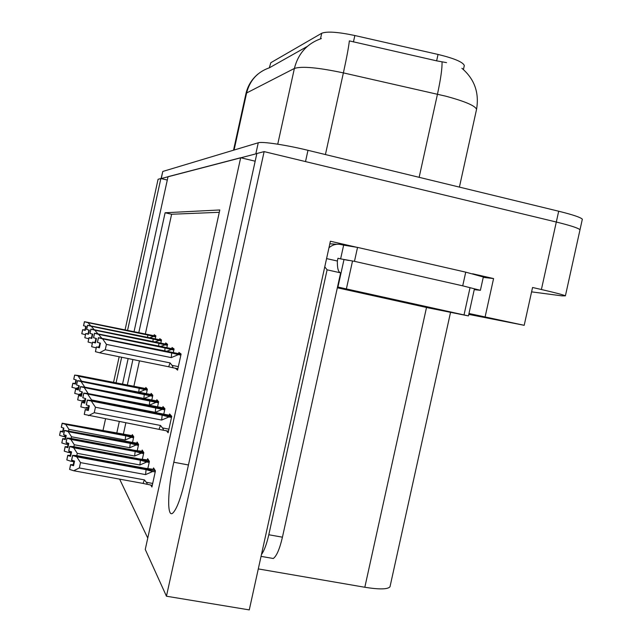 <?xml version="1.0" encoding="UTF-8"?>
<svg xmlns="http://www.w3.org/2000/svg" width="642" height="642" viewBox="0 0 642 642"><rect width="100%" height="100%" fill="white"/><g stroke="black" fill="none" stroke-linecap="round" stroke-linejoin="round"><path stroke-width="0.96" d="M134.018 331.786L168.035 176.67L240.67 157.731L173.797 462.232C167.594 489.677 166.76 518.359 172.794 513.078C176.847 509.122 181.092 497.494 185.538 478.194L256.864 153.502L264.127 151.608L556.301 222.028C570.401 225.486 578.298 228.07 580.007 229.764L579.862 230.406L580.007 229.764C578.298 228.07 570.401 225.486 556.301 222.028L305.512 161.583L307.983 150.316L558.692 211.226C572.776 214.725 580.665 217.373 582.342 219.187L582.19 219.893M125.054 329.924L158.093 179.262L160.861 178.54L127.541 330.445M167.297 180.033L160.861 178.54M255.171 161.198L240.67 157.731M472.6 273.765L493.578 278.564L483.249 277.376M264.127 151.608L166.447 596.217L249.273 609.9L330.397 241.24L357.305 247.395M468.78 314.395L524.193 325.309L468.981 313.497M485.167 316.65L493.578 278.564M524.193 325.309L532.555 287.488L541.399 289.51C555.531 292.768 563.532 294.879 565.401 295.85L561.902 295.858L531.584 291.861M102.977 430.581L105.529 418.929M113.514 382.512L119.171 356.743M122.494 384.293L128.143 358.565M121.667 357.249L116.017 383.009M166.447 596.217L145.261 549.456L219.805 209.966L165.106 212.759L138.776 332.765M132.91 359.528L127.268 385.24M119.3 421.577L116.748 433.198M390.192 585.889L389.999 586.772C387.744 589.42 379.35 589.581 364.825 587.261L258.293 568.916M119.637 479.149L147.756 538.068M269.295 67.835L270.828 62.699L321.73 33.248C326.947 31.209 337.981 31.972 354.849 35.527L438.045 54.442C454.231 58.382 462.986 62.081 464.31 65.532L464.174 66.15M219.291 212.301L171.623 214.243L145.325 334.121M139.458 360.852L133.825 386.54M125.856 422.837L123.312 434.441M171.623 214.243L165.106 212.759M147.861 468.467L149.401 461.421L147.644 458.661L147.387 459.849M142.372 459.166L143.808 452.626L142.171 450.058L141.922 451.206M137.26 450.548L138.6 444.449L137.083 442.057L136.834 443.165M132.501 442.531L133.753 436.833L132.332 434.602L132.1 435.669M150.79 485.095L151.913 487.013L155.444 470.915L153.55 467.93L153.278 469.174M163.726 414.339L164.946 408.777L162.972 406.579L162.707 407.766M157.523 406.948L158.662 401.78L156.833 399.741L156.576 400.881M151.769 400.102L152.828 395.287L151.127 393.385L150.886 394.485M146.408 393.747L147.395 389.245L145.814 387.471L145.582 388.53M166.567 430.838L168.132 432.772L171.743 416.337L169.6 413.962L169.327 415.197M173.284 352.651L174.086 348.975L172.048 347.507L171.791 348.638M166.824 347.731L167.578 344.297L165.684 342.932L165.443 344.024M160.829 343.165L161.535 339.947L159.77 338.679L159.537 339.73M155.236 338.928L155.902 335.894L154.249 334.715L154.024 335.726M175.435 368.243L177.577 370.137L181.108 354.023L178.901 352.434L178.645 353.622M177.858 368.853L175.41 368.356M161.07 178.588L256.84 153.615M307.269 46.441L269.383 67.803C257.418 71.984 249.826 80.378 246.608 92.986L245.926 93.74L233.528 150.204M446.535 62.627L436.632 60.846L349.352 40.895C348.678 47.051 346.688 57.716 343.382 72.891C317.999 67.514 301.668 66.038 294.381 68.453L246.608 92.986L234.081 150.035M161.07 178.556L162.803 171.446L258.261 142.773C261.992 141.328 286.011 144.915 307.983 150.316M180.94 354.809L98.459 337.732L97.44 342.371L100.409 343.173L99.39 347.812L96.372 346.945L98.964 347.29L99.895 343.037M181.02 354.432L180.282 354.496M99.486 347.394L98.964 347.29M181.092 354.119L98.403 337.676L180.29 354.464M180.867 355.122L178.388 354.617L171.245 357.61L106.436 344.393L105.264 349.738L170.082 362.907L172.008 365.346C173.26 366.879 173.131 367.585 171.615 367.465L168.669 366.767L170.082 362.907M98.427 337.692L97.407 342.33L98.403 337.676M97.464 342.395L98.475 337.756L102.616 338.84L106.436 344.393M96.444 347.033L95.425 351.672L96.372 346.945M171.245 357.61L171.695 352.98L102.616 338.84M178.388 354.617L171.695 352.98M105.264 349.738L99.558 352.779L168.669 366.767M95.425 351.672L99.558 352.779M161.672 420.053L95.449 407.237L94.254 412.694L160.484 425.453L162.45 427.917C163.678 429.378 163.614 430.076 162.257 430.004L84.263 414.411L85.306 409.684L88.291 410.559L89.334 405.824L86.341 404.95L87.376 400.223L162.153 415.157L161.672 420.053L168.958 416.939L171.502 417.428M88.797 405.672L87.906 409.757L85.234 409.54L84.263 414.411M171.013 415.526L91.036 400.415L87.312 400.086L86.333 404.861M87.906 409.757L88.444 409.861M171.623 416.209L170.62 416.008L170.949 416.441M171.623 416.883L87.376 400.223M91.573 401.435L95.449 407.237M94.254 412.694L88.46 415.655M160.484 425.453L159.072 429.217M162.153 415.157L168.958 416.939M87.312 400.086L170.957 416.385M86.341 404.95L87.36 400.183M87.328 400.118L86.293 404.853M154.481 469.398L145.261 468.291L76.302 455.515L72.618 455.403L154.77 470.69M72.618 455.403L71.591 459.993L72.61 455.363M74.055 460.924L73.22 464.712L70.58 464.623L69.617 469.43L70.628 464.792L73.541 465.731L74.56 461.092L71.631 460.121L72.65 455.483L76.751 456.823L80.515 462.617L79.343 467.962L144.402 479.895L143.062 483.426L152.274 485.36M71.647 460.162L72.666 455.531M155.38 471.22L154.842 470.706L72.65 455.483M155.027 470.249L154.489 470.153L154.786 470.618M144.402 479.895L147.074 483.266L147.122 484.06L146.304 484.269M79.343 467.962L73.702 470.747L143.062 483.426M69.617 469.43L73.702 470.747M76.751 456.823L146.087 469.655L145.565 474.607L80.515 462.617M146.087 469.655L152.724 471.493L145.565 474.607M152.724 471.493L155.22 471.958M73.22 464.712L73.742 464.808M173.918 349.746L94.559 333.278L93.58 337.732L96.428 338.495L95.449 342.964L92.552 342.13L95.048 342.475L95.947 338.374M173.998 349.392L173.332 349.457M95.53 342.571L95.048 342.475M174.062 349.104L94.502 333.214L173.34 349.425M173.854 350.034L171.47 349.545L166.43 351.375M94.526 333.238L93.588 337.7M94.502 333.214L93.531 337.676M93.596 337.756L94.575 333.294L98.547 334.322L101.717 338.141M92.617 342.218L91.637 346.68L92.552 342.13M164.801 351.046L165.042 347.98L98.547 334.322M171.47 349.545L165.042 347.98M99.125 346.544L97.897 347.145M96.22 347.627L95.602 347.731L96.172 347.844M91.637 346.68L95.602 347.731M167.418 345.051L90.939 329.145L90 333.439L92.737 334.169L91.79 338.47L89.013 337.676L91.421 338.013L92.296 334.049M167.49 344.73L166.888 344.786M91.87 338.109L91.421 338.013M167.546 344.457L90.891 329.089L166.896 344.762M167.353 345.324L165.058 344.85L160.364 346.536M90.907 329.113L90 333.415M90.891 329.089L89.952 333.383M90.016 333.463L90.955 329.161L94.775 330.148L97.769 333.688M89.069 337.756L88.066 341.969L89.013 337.676M158.646 346.182L158.879 343.35L94.775 330.148M165.058 344.85L158.879 343.35M95.152 342.017L94.398 342.387M88.131 342.05L91.942 343.061M161.375 340.685L87.585 325.309L86.67 329.45L89.31 330.148L88.395 334.297L85.723 333.543L88.058 333.872L88.901 330.036M161.439 340.388L160.901 340.445M88.476 333.96L88.058 333.872M161.495 340.14L87.537 325.261L160.909 340.421M161.319 340.942L159.096 340.485L154.714 342.042M87.553 325.277L86.646 329.418L87.537 325.261M86.686 329.466L87.593 325.325L91.276 326.272L94.101 329.563M85.779 333.615L84.816 337.684L85.723 333.543M152.924 341.672L153.149 339.04L91.276 326.272M159.096 340.485L153.149 339.04M84.872 337.756L88.548 338.719M155.741 336.617L84.455 321.738L83.58 325.735L86.116 326.401L85.242 330.405L82.657 329.683L84.921 330.012L85.731 326.305M155.805 336.344L155.316 336.4M155.854 336.111L84.415 321.69L155.324 336.376M155.693 336.857L153.55 336.416L149.442 337.853M84.431 321.706L83.58 325.711M84.415 321.69L83.54 325.687M83.588 325.751L84.471 321.754L88.01 322.661L90.691 325.735M82.714 329.755L81.783 333.688L82.657 329.683M147.596 337.475L147.812 335.028L88.01 322.661M153.55 336.416L147.812 335.028M81.839 333.752L85.378 334.683M85.209 398.465L84.343 402.414L81.775 402.197L80.836 406.868L81.839 402.325L84.704 403.16L85.707 398.61L82.834 397.775L83.829 393.233L162.274 409.355L155.26 412.341L91.573 399.942L91.453 400.496M162.274 409.355L164.713 409.829M80.836 406.868L88.139 408.681M164.32 408.079L87.36 393.442L83.765 393.113L82.826 397.695M84.343 402.414L84.848 402.51M164.89 408.713L163.927 408.521L164.224 408.922M164.825 409.323L83.829 393.233M87.858 394.389L91.573 399.942M155.749 407.654L155.26 412.341M88.54 406.868L84.864 408.047M83.765 393.113L164.24 408.866M82.834 397.775L83.813 393.201M83.781 393.145L82.786 397.687M81.895 391.805L81.052 395.624L78.573 395.4L77.674 399.894L78.629 395.52L81.39 396.315L82.353 391.933L79.592 391.147L80.547 386.765L156.094 402.333L149.329 405.206L87.914 393.554M156.094 402.333L158.438 402.791M77.674 399.894L84.527 401.595M158.133 401.186L83.958 386.998L80.491 386.661L79.536 391.026L80.507 386.685L158.004 401.956M81.052 395.624L81.518 395.721M158.654 401.772L158.012 401.908M158.542 402.325L80.547 386.765M84.423 387.872L87.986 393.209M149.811 400.712L149.329 405.206M84.88 399.982L81.542 401.017M79.592 391.147L80.531 386.741M78.814 385.625L78.003 389.325L75.604 389.1L74.737 393.426L75.66 389.204L78.316 389.967L79.239 385.746L76.583 384.991L77.505 380.778L150.348 395.817L143.832 398.586L84.624 387.126M150.348 395.817L152.611 396.266M74.737 393.426L81.189 395.031M152.379 394.782L80.804 381.019L77.457 380.674L76.583 384.919M78.003 389.325L78.436 389.413M152.82 395.32L152.226 395.488M152.708 395.833L77.505 380.778M81.229 381.829L84.664 386.957M144.306 394.268L143.832 398.586M81.502 393.578L78.452 394.501M77.457 380.674L152.234 395.448M76.583 384.991L77.489 380.746M77.465 380.698L76.542 384.911M138.712 392.423L81.566 381.163L78.268 376.204L139.186 388.266L138.712 392.423L145.012 389.758L147.187 390.192M75.949 379.879L75.162 383.467L72.843 383.234L71.952 387.303L78.091 388.924M147.018 388.819L77.867 375.45L74.624 375.105L73.782 379.205M75.162 383.467L75.563 383.547M147.387 389.309L146.849 389.469M147.275 389.79L78.268 376.204M74.673 375.201L73.774 379.245L76.342 379.992L75.451 384.068L72.891 383.338L72 387.407M78.38 387.616L75.587 388.434M139.186 388.266L145.012 389.758M74.624 375.105L146.857 389.429M73.774 379.245L74.665 375.177M74.641 375.129L73.75 379.197M148.543 460.065L139.651 458.966L73.26 446.575L69.697 446.399L148.792 461.261M69.713 446.439L68.734 450.893L69.697 446.399M71.102 451.743L70.291 455.411L67.747 455.306L66.816 459.929L67.795 455.467L70.588 456.358L71.567 451.896L68.758 450.973L69.737 446.519L73.678 447.787L77.289 453.34L76.791 455.603M68.774 451.013L69.745 446.559M149.329 461.75L69.737 446.519M149.04 460.86L148.527 460.763L148.8 461.197M73.148 460.643L70.74 461.181L73.87 461.75M66.816 459.929L70.74 461.181M73.678 447.787L140.405 460.226L139.892 464.96L77.289 453.34M140.405 460.226L146.785 461.983L139.892 464.96M146.785 461.983L149.185 462.425M70.291 455.411L70.781 455.499M143.038 451.414L134.443 450.315L70.443 438.293L67.001 438.101L143.246 452.522M67.017 438.141L66.07 442.426L67.001 438.101M68.365 443.237L67.579 446.8L65.123 446.68L64.224 451.125L65.163 446.832L67.859 447.675L68.798 443.373L66.094 442.498L67.033 438.213L70.829 439.417L74.295 444.746L73.87 446.688M66.11 442.539L67.049 438.245M143.728 452.971L67.033 438.213M143.503 452.145L142.997 452.056L143.254 452.458M70.716 451.623L67.996 452.313L70.861 452.843M64.224 451.125L67.996 452.313M70.829 439.417L135.149 451.487L134.635 456.029L74.295 444.746M135.149 451.487L141.28 453.164L134.635 456.029M141.28 453.164L143.591 453.597M67.579 446.8L68.028 446.88M137.91 443.365L64.497 430.397L138.086 444.392M64.513 430.429L63.606 434.57L64.497 430.397M65.821 435.34L65.059 438.799L62.683 438.671L61.817 442.948L62.723 438.807L65.315 439.609L66.23 435.469L63.63 434.666L64.529 430.493L68.18 431.641L71.527 436.769L71.158 438.43M63.63 434.666L64.545 430.525M138.52 444.81L64.529 430.493M138.343 444.047L137.861 443.959L138.102 444.336M68.357 443.277L65.452 444.079L68.068 444.569M61.817 442.948L65.452 444.079M68.18 431.641L130.254 443.365L129.748 447.723L71.527 436.769M130.254 443.365L136.168 444.97L129.748 447.723M136.168 444.97L138.391 445.387M65.059 438.799L65.476 438.879M133.135 435.862L62.17 423.214L133.287 436.817M62.178 423.247L61.287 427.211L62.17 423.214M63.454 427.989L62.715 431.344L60.412 431.207L59.578 435.332L60.452 431.336L62.956 432.106L63.831 428.102L61.327 427.339L62.194 423.311L65.717 424.402L68.943 429.346L68.63 430.75M61.327 427.339L62.21 423.343M133.672 437.202L62.194 423.311M133.536 436.496L133.071 436.408L133.295 436.761M65.741 435.701L63.085 436.416L65.484 436.865M59.578 435.332L63.085 436.416M65.717 424.402L125.704 435.798L125.198 439.995L68.943 429.346M125.704 435.798L131.401 437.338L125.198 439.995M131.401 437.338L133.552 437.748M372.946 295.537L340.838 288.25L399.581 300.785L431.56 308.112L372.946 295.537M337.523 286.958L468.443 315.912L428.736 307.967L337.339 287.785M344.064 259.561L348.742 260.451M261.454 554.56C264.199 550.78 266.647 544.175 268.797 534.754L327.099 269.825L324.764 266.831M340.364 272.794C338.23 271.919 337.227 267.995 337.363 261.021L337.965 258.277L340.621 258.878L343.647 245.156L340.998 244.546C336.504 243.647 332.492 244.722 328.961 247.78M270.619 558.034L273.291 558.5C276.638 556.068 279.687 548.958 282.44 537.185L340.629 272.858L327.099 269.825M483.33 276.999L465.739 272.152L357.538 247.403L343.647 245.156M465.739 272.152L462.721 285.834L480.393 290.312L474.245 289.638M337.363 261.021L326.577 258.59M357.538 247.403L354.472 261.334L340.621 258.878M462.721 285.834L354.472 261.334M541.399 289.51L558.692 211.226M364.825 587.261L426.505 307.502M354.849 35.527L353.437 41.947M321.73 33.248L320.502 38.825M438.045 54.442L436.632 60.846M188.443 464.977L173.797 462.232M476.372 110.167L476.557 109.333C475.184 105.713 464.856 101.316 445.572 96.131L343.382 72.891L325.422 154.553M321.353 38.552C307.213 43.471 298.225 53.438 294.381 68.453L277.737 144.185M442.033 61.857C442.274 68.156 440.749 78.934 437.467 94.173L419.146 177.32M162.803 171.446L161.27 178.428M258.261 142.773L255.845 153.775M172.008 365.346L178.348 366.63M171.438 367.441L177.882 368.749L171.615 367.465M162.45 427.917L168.926 429.161M162.201 430.004L168.477 431.207M146.336 482.286L152.7 483.45M464.03 314.909L469.992 287.857M346.391 288.86L352.466 261.262M337.941 287.038L343.992 259.553M336.857 244.273L329.836 243.799M282.44 537.185L268.797 534.754M565.401 295.85L582.342 219.187M389.999 586.772L450.54 312.341M464.31 65.532L463.428 69.553M461.879 68.269C474.47 78.998 479.365 92.689 476.557 109.333L459.407 187.103M258.124 73.926C251.833 79.143 247.764 85.747 245.926 93.74M162.257 430.012L168.477 431.199M468.443 315.912L474.39 288.972M480.393 290.312L483.37 276.838M261.053 556.365L273.291 558.5"/></g></svg>
